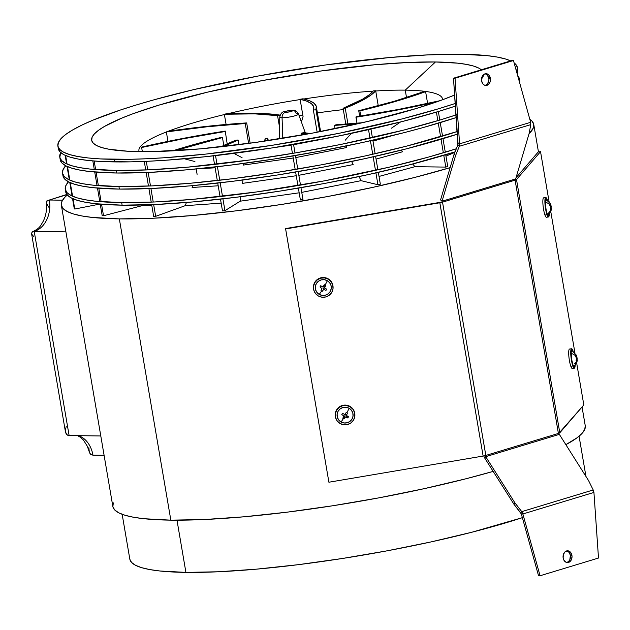 <?xml version="1.0" encoding="UTF-8"?>
<svg xmlns="http://www.w3.org/2000/svg" width="630" height="630" viewBox="0 0 630 630"><rect width="100%" height="100%" fill="white"/><g stroke="black" fill="none" stroke-linecap="round" stroke-linejoin="round"><path stroke-width="0.94" d="M454.238 152.129L454.813 152.468M400.538 121.984L391.435 128.197M392.687 135.513L372.991 141.128M401.231 150.153L402.57 151.759L376.063 159.091M412.705 163.997L414.934 166.69L445.788 167.092L443.78 155.35L445.788 167.092L447.741 166.501L445.733 154.76L447.741 166.501M443.347 152.799L441.039 139.277L443.347 152.799M440.598 136.726L438.291 123.204L440.598 136.726M437.85 120.653L436.393 112.101L437.85 120.653M438.338 111.518L439.803 120.062L438.338 111.518M440.236 122.614L442.551 136.135L440.236 122.614M442.984 138.687L445.292 152.208L442.984 138.687M351.304 133.41L345.248 140.175M346.24 145.963L346.516 147.57L295.801 157.571M351.635 161.485L353.154 164.58L298.833 175.29M359.053 176.581L361.061 180.668L377.937 184.724L375.913 172.896L377.937 184.724L380.347 184.18L378.323 172.352L380.347 184.18M375.48 170.344L373.173 156.823L375.48 170.344M372.732 154.271L370.424 140.75L372.732 154.271M369.983 138.198L368.526 129.646L369.983 138.198M370.936 129.103L372.393 137.647L370.936 129.103M372.834 140.199L375.141 153.728L372.834 140.199M375.582 156.272L377.89 169.801L375.582 156.272M300.392 199.962L298.368 188.11L300.392 199.962L302.975 199.529L300.951 187.669M297.927 185.559L295.62 172.037L297.927 185.559M295.179 169.486L292.871 155.964L295.179 169.486M292.438 153.413L290.973 144.861L292.438 153.413M293.556 144.428L295.013 152.972M295.454 155.523L297.762 169.045M298.203 171.596L300.51 185.118M222.5 210.963L220.484 199.135L222.5 210.963L224.941 210.688L222.925 198.859L224.941 210.688L240.211 201.183L299.171 192.804M220.043 196.584L217.736 183.062L220.043 196.584M217.295 180.511L214.987 166.989L217.295 180.511M214.546 164.438L213.09 155.893L214.546 164.438M215.531 155.618L216.996 164.162L215.531 155.618M217.429 166.714L219.736 180.235L217.429 166.714M220.177 182.787L222.484 196.308L220.177 182.787M233.848 153.381L242.062 157.681M243.062 163.516L243.33 165.084L293.218 158.004M242.991 179.967L242.55 183.354L296.25 175.731M240.802 196.686L240.211 201.183M153.665 216.405L151.665 204.671L153.665 216.405L155.673 216.326L153.665 204.585L155.673 216.326L185.228 205.671L221.169 203.159M151.224 202.12L148.916 188.598L151.224 202.12M148.475 186.047L146.168 172.525L148.475 186.047M145.727 169.974L144.27 161.43L145.727 169.974M146.278 161.343L147.735 169.887L146.278 161.343M148.176 172.439L150.483 185.96L148.176 172.439M150.924 188.512L153.232 202.041L150.924 188.512M184.346 158.784L194.922 161.548M196.19 168.966L197.103 174.297M192.819 185.614L192.111 187.472L218.2 185.787M186.433 202.482L185.228 205.671M102.186 215.625L100.225 204.167L102.186 215.625L103.517 215.751L101.556 204.277L103.517 215.751L143.782 205.238L151.846 205.782M99.792 201.616L97.477 188.094L99.792 201.616M97.044 185.543L94.728 172.022L97.044 185.543M94.295 169.47L92.831 160.926L94.295 169.47M94.161 161.036L95.626 169.58L94.161 161.036M96.059 172.132L98.374 185.653L96.059 172.132M98.808 188.205L101.123 201.726L98.808 188.205M74.269 208.719L72.529 198.552L74.269 208.719L74.765 209.034L73.009 198.765L74.765 209.034L99.666 204.12M72.096 196.001L69.78 182.48L72.096 196.001M69.347 179.928L67.032 166.399L69.347 179.928M66.599 163.847L65.134 155.303L66.599 163.847M65.614 155.515L67.071 164.068L65.614 155.515M67.512 166.619L69.82 180.141L67.512 166.619M70.261 182.692L72.568 196.213L70.261 182.692M279.846 116.96A9.513 1.449 -9.7 0 0 282.067 117.755L282.783 138.301L282.067 117.755A9.513 1.449 170.3 0 1 279.759 117.18L279.602 138.813M292.643 110.281A5.237 3.993 90.7 0 0 291.659 110.415A4.355 0.661 170.3 0 1 291.241 111.431A4.355 0.661 170.3 0 1 285.177 112.376A4.355 0.661 170.3 0 1 285.595 111.36A4.355 0.661 170.3 0 1 291.659 110.415A5.237 3.993 -89.3 0 1 292.643 110.281A5.237 3.993 -89.3 0 1 296.218 113.463A9.513 1.449 170.3 0 1 298.51 113.975A9.513 1.449 170.3 0 1 292.659 116.385A9.513 1.449 170.3 0 1 282.067 117.755A5.237 3.993 -89.3 0 1 285.177 112.376L289.784 111.809L292.682 110.596L287.052 110.982L284.272 111.912L285.177 112.376A5.237 3.993 90.7 0 0 282.067 117.755A9.513 1.449 -9.7 0 0 292.036 116.526A9.513 1.449 -9.7 0 0 298.486 114.18M310.393 133.497A189.906 28.917 170.3 0 1 303.636 132.647L301.313 133.213L303.636 132.647L310.393 133.497M347.933 123.968L345.232 108.155L343.09 108.289L345.799 124.134L343.09 108.289L345.232 108.155L364.888 98.981L371.44 94.721L375.685 90.751A151.373 23.05 -9.7 0 0 373.307 90.893A189.906 28.917 170.3 0 1 343.09 108.289L362.707 99.107L369.18 94.854L373.307 90.893A151.373 23.05 170.3 0 1 375.685 90.751L378.252 105.761L375.685 90.751A192.52 29.319 170.3 0 1 345.232 108.155L347.933 123.968M360.746 116.054L359.872 110.919L358.738 110.738L359.675 116.227L358.738 110.738L359.872 110.919L395.719 101.367L425.604 91.657A151.373 23.05 -9.7 0 0 424.352 91.46A189.906 28.917 170.3 0 1 358.738 110.738L394.585 101.178L424.352 91.46A151.373 23.05 170.3 0 1 425.604 91.657L427.62 103.462L425.604 91.657A192.52 29.319 170.3 0 1 359.872 110.919L360.746 116.054M356.974 123.22L356.131 116.786L355.95 117.219L398.38 109.856L436.614 101.895A192.52 29.319 170.3 0 1 355.95 117.219L356.974 123.22M439.559 100.784A189.906 28.917 170.3 0 1 356.131 116.786L398.601 109.407L439.559 100.784A151.373 23.05 170.3 0 1 439.527 100.863A151.373 23.05 -9.7 0 0 439.559 100.784L439.559 100.784M335.081 128.67L334.514 125.378L335.955 124.803L334.514 125.378L358.998 123.488A192.52 29.319 170.3 0 1 334.514 125.378L335.081 128.67M362.274 122.732A189.906 28.917 170.3 0 1 335.955 124.803L362.274 122.732M301.636 135.088L301.313 133.213L307.59 134.017A192.52 29.319 170.3 0 1 301.313 133.213L301.636 135.088M265.246 138.616L267.821 138.214L268.223 140.592L267.821 138.214L265.246 138.616L264.797 141.104A192.52 29.319 170.3 0 1 265.246 138.616M267.38 140.718A189.906 28.917 170.3 0 1 267.821 138.214L267.38 140.718M235.966 140.143L238.108 140.018L238.904 144.672L238.108 140.018L235.966 140.143L221.036 146.79A192.52 29.319 170.3 0 1 235.966 140.143M223.485 146.514A189.906 28.917 170.3 0 1 238.108 140.018L223.485 146.514M221.327 137.387L222.461 137.56L223.807 145.428L222.461 137.56L221.327 137.387L202.766 142.112L172.659 150.853A192.52 29.319 170.3 0 1 221.327 137.387M174.793 150.735A189.906 28.917 170.3 0 1 222.461 137.56L174.793 150.735M141.852 147.034A192.52 29.319 170.3 0 1 225.249 131.087L227.178 143.861L225.249 131.087L182.818 138.45L141.852 147.034A151.373 23.05 -9.7 0 0 141.64 147.514A189.906 28.917 170.3 0 1 225.067 131.52L182.598 138.899L141.64 147.514L142.349 151.649M250.149 143.191L246.684 122.921L245.243 123.504L248.637 143.396L245.243 123.504L246.684 122.921L209.042 126.126L167.966 131.284A151.373 23.05 -9.7 0 0 166.352 131.93A189.906 28.917 170.3 0 1 245.243 123.504L207.522 126.724L166.352 131.93A151.373 23.05 170.3 0 1 167.966 131.284A192.52 29.319 170.3 0 1 246.684 122.921L250.149 143.191M167.966 141.38L166.352 131.93L167.966 141.38M279.98 115.676L279.885 115.093L277.562 115.652L279.681 128.032L277.562 115.652L279.885 115.093L257.111 113.274L226.942 113.628A151.373 23.05 -9.7 0 0 224.351 114.258A189.906 28.917 170.3 0 1 277.562 115.652L254.709 113.857L224.351 114.258A151.373 23.05 170.3 0 1 226.942 113.628A192.52 29.319 170.3 0 1 279.885 115.093L279.98 115.676M303.061 116.534L301.416 122.039L303.061 116.534L300.1 99.241A189.906 28.917 170.3 0 1 313.772 107.218A189.906 28.917 170.3 0 1 313.378 110.093L317.158 132.221L313.378 110.093L315.953 109.691L316.244 106.305L314.157 103.344L309.716 100.824L302.975 98.792A151.373 23.05 -9.7 0 0 300.1 99.241L306.967 101.249L311.503 103.745L313.653 106.706L313.378 110.093L315.953 109.691L319.725 131.733L315.953 109.691A192.52 29.319 170.3 0 0 316.355 106.777A192.52 29.319 170.3 0 0 302.975 98.792M226.099 124.464L224.351 114.258L226.099 124.464M119.338 218.886A239.628 36.493 170.3 0 1 61.354 205.223A239.628 36.493 170.3 0 1 67.284 194.977L64.567 197.56L61.834 201.624L61.37 205.333L63.181 208.648L67.252 211.546L73.537 213.995L81.979 215.964L92.5 217.452L119.338 218.886L170.84 520.152L119.338 218.886L153.027 218.24L192.276 215.547L235.565 210.9L281.24 204.49L327.537 196.552L372.692 187.393L414.949 177.376L450.127 167.651A239.628 36.493 170.3 0 1 119.338 218.886M61.354 205.223L112.849 506.496A239.628 36.493 -9.7 0 0 170.84 520.152L204.53 519.514L243.771 516.813L287.067 512.174L332.734 505.756L379.039 497.826L424.187 488.667L466.444 478.65L493.172 471.397A239.628 36.493 -9.7 0 1 170.84 520.152L143.994 518.718L133.473 517.238L125.031 515.261L118.747 512.82L114.676 509.922L112.864 506.599L113.329 502.897M122.157 514.301L129.827 559.172A231.777 35.296 -9.7 0 0 185.913 572.386L176.991 520.191L185.913 572.386L159.949 571L149.775 569.567L141.608 567.662L135.529 565.291L131.591 562.488L129.843 559.283M89.287 451.978L90.586 454.262L92.949 455.159L91.255 454.742L90.043 453.624L89.287 451.978L88.877 447.678M92.949 455.159A26.192 19.955 90.7 0 0 78.498 435.669A26.192 19.955 90.7 0 1 92.949 455.159L104.1 455.301L92.949 455.159M31.594 233.738L32.106 231.934L34.225 231.438L65.906 231.856L34.225 231.438L69.111 435.55L34.225 231.438L32.642 231.659L31.5 233.218L65.473 432.03L66.229 434.038L67.418 435.133L69.111 435.55L66.756 434.661L65.402 431.558M65.362 430.589L66.221 426.368M522.365 517.663L471.831 532.24L430.952 541.934L387.285 550.793L342.507 558.463L298.329 564.669L256.457 569.158L218.5 571.764L185.913 572.386A231.777 35.296 -9.7 0 0 522.365 517.663M582.049 406.988L585.254 425.746A239.628 36.493 -9.7 0 1 565.85 444.662L577.064 437.779L582.041 433.401L584.774 429.345L585.238 425.636M533.76 124.472A239.628 36.493 170.3 0 0 529.83 119.306L531.933 121.047L533.744 124.362L533.279 128.071L529.098 133.591A239.628 36.493 170.3 0 0 533.76 124.472L538.453 151.94M301.754 192.37L361.061 180.668M379.024 176.439L414.934 166.69M445.961 156.106L454.639 152.484M67.016 194.662L49.337 200.017L62.559 200.19L49.337 200.017L67.016 194.662M46.746 203.238L46.84 200.915L49.337 200.017A26.192 19.955 90.7 0 1 34.225 231.438A26.192 19.955 90.7 0 0 49.337 200.017L66.851 194.449M69.111 435.55L100.792 435.96L69.111 435.55M48.305 206.451L47.36 204.766M49.573 208.286L48.904 207.357M47.754 200.238L46.549 201.939M33.792 236.62L31.807 234.289M32.642 231.659L33.343 231.493M114.29 159.358A233.084 35.493 170.3 0 1 57.881 146.073A233.084 35.493 170.3 0 1 204.277 87.168A233.084 35.493 170.3 0 1 460.979 54.243L428.211 54.873L390.033 57.487L325.899 64.921L258.465 75.962L193.544 89.657L154.445 99.69L136.726 104.832L120.464 109.99L92.909 120.172L81.876 125.094L72.836 129.843L65.859 134.363L61.016 138.624L58.354 142.577L57.905 146.184L59.661 149.412L63.622 152.224L69.733 154.61L77.947 156.523L88.176 157.965L100.328 158.918L129.914 159.303L147.058 158.736L165.556 157.673L205.892 154.082L271.766 145.365L339.003 133.316L401.822 118.991L438.535 108.777L455.254 103.462A233.084 35.493 170.3 0 1 114.29 159.358L114.723 161.91L114.29 159.358M57.881 146.073L58.322 148.625A233.084 35.493 -9.7 0 0 114.723 161.91A233.084 35.493 -9.7 0 0 455.443 106.1L438.976 111.329L402.255 121.543L339.444 135.867L272.199 147.916L206.325 156.634L165.989 160.225L147.491 161.288L130.347 161.855L100.768 161.469L88.617 160.516L78.38 159.075L70.166 157.161L64.055 154.775L60.102 151.964L58.338 148.735M442.559 99.761A153.996 23.452 -9.7 0 0 405.248 90.145L435.464 61.976A198.781 30.271 170.3 0 1 481.328 69.78L478.674 68.064L473.461 66.032L466.46 64.402L457.734 63.165L435.464 61.976L405.248 90.145A153.996 23.452 170.3 0 1 442.512 98.926A153.996 23.452 170.3 0 1 442.559 99.761M483.612 74.608A198.781 30.271 170.3 0 1 481.525 78.947L483.612 74.608M454.671 94.996A198.781 30.271 170.3 0 1 139.797 151.625A198.781 30.271 170.3 0 1 107.659 148.995A198.781 30.271 170.3 0 1 183.228 98.241A198.781 30.271 170.3 0 1 435.464 61.976L407.523 62.512L374.968 64.748L320.268 71.088L262.757 80.506L207.396 92.185L158.941 105.123L132.568 113.896L121.566 118.204L104.446 126.449L98.493 130.308L94.366 133.938L92.098 137.309L91.712 140.388L93.216 143.136L96.587 145.546L101.8 147.57L108.809 149.208L127.898 151.247L153.129 151.578L200.301 148.861L255 142.522L312.504 133.103L367.873 121.425L416.328 108.486L442.693 99.705L454.671 94.996M406.515 97.54L405.248 90.145L406.515 97.54M299.116 115.668A153.996 23.452 170.3 0 1 302.809 115.077A153.996 23.452 -9.7 0 0 299.116 115.668M317.402 112.896A153.996 23.452 170.3 0 1 343.311 109.596A153.996 23.452 -9.7 0 0 317.402 112.896M139.167 151.617A153.996 23.452 170.3 0 1 138.931 150.814A153.996 23.452 170.3 0 1 166.359 131.977A153.996 23.452 -9.7 0 0 139.167 151.617M168.257 131.245A153.996 23.452 170.3 0 1 224.398 114.542A153.996 23.452 -9.7 0 0 168.257 131.245M228.477 113.565A153.996 23.452 170.3 0 1 300.156 99.564A153.996 23.452 -9.7 0 0 228.477 113.565M303.825 98.989A153.996 23.452 170.3 0 1 373.102 91.145A153.996 23.452 -9.7 0 0 303.825 98.989M375.724 90.98A153.996 23.452 170.3 0 1 405.248 90.145A153.996 23.452 -9.7 0 0 375.724 90.98M516.584 71.749L517.364 67.426L515.608 64.197L514.119 62.898A233.084 35.493 170.3 0 1 517.387 67.528A233.084 35.493 170.3 0 1 516.584 71.749M510.647 60.889L505.536 58.999L497.322 57.078L487.092 55.637L460.979 54.243A233.084 35.493 170.3 0 1 510.647 60.889M517.805 69.977L517.198 73.938A233.084 35.493 -9.7 0 0 517.821 70.08L517.387 67.528M121.677 202.608A233.084 35.493 170.3 0 1 65.276 189.323A233.084 35.493 170.3 0 1 68.45 181.818L65.748 185.819L65.292 189.425L67.056 192.654L71.009 195.473L77.128 197.852L85.341 199.773L95.571 201.214L121.677 202.608L122.118 205.159L121.677 202.608L154.452 201.986L192.623 199.363L256.757 191.929L324.19 180.889L389.112 167.194L428.211 157.161L456.301 148.782A233.084 35.493 170.3 0 1 121.677 202.608M65.276 189.323L65.709 191.874A233.084 35.493 -9.7 0 0 122.118 205.159L96.004 203.766L85.775 202.325L77.561 200.403L71.45 198.025L67.489 195.206L65.733 191.977M455.049 151.877L409.65 164.784L368.542 174.534L324.631 183.44L279.594 191.158L235.171 197.395L193.056 201.915L154.886 204.537L122.118 205.159A233.084 35.493 -9.7 0 0 455.049 151.877M118.928 186.535A233.084 35.493 170.3 0 1 62.528 173.25A233.084 35.493 170.3 0 1 65.701 165.745L63 169.746L62.543 173.352L64.307 176.581L68.261 179.4L74.379 181.779L82.593 183.7L92.823 185.141L118.928 186.535L119.369 189.087L118.928 186.535A233.084 35.493 170.3 0 0 457.207 131.52L406.468 146.16L365.361 155.909L321.442 164.816L276.412 172.533L231.982 178.77L189.874 183.291L151.704 185.905L118.928 186.535M62.528 173.25L62.961 175.802A233.084 35.493 -9.7 0 0 119.369 189.087L93.256 187.693L83.026 186.252L74.812 184.33L68.701 181.952L64.74 179.133L62.984 175.904M457.396 134.159L406.901 148.712L365.794 158.461L321.883 167.367L276.846 175.085L232.423 181.322L190.315 185.842L152.137 188.457L119.369 189.087A233.084 35.493 -9.7 0 0 457.396 134.159M196.591 168.927L215.121 167.8M456.057 114.928A233.084 35.493 170.3 0 1 116.188 170.462A233.084 35.493 170.3 0 1 59.779 157.177A233.084 35.493 170.3 0 1 60.771 152.61L59.803 157.279L61.559 160.508L65.52 163.327L71.631 165.706L79.845 167.627L90.074 169.068L116.188 170.462L116.621 173.014L116.188 170.462L148.956 169.832L187.126 167.218L251.268 159.784L296.21 152.767L340.901 144.42L403.72 130.087L440.433 119.873L456.703 114.707M59.779 157.177L60.212 159.729A233.084 35.493 -9.7 0 0 116.621 173.014L90.507 171.62L80.278 170.179L72.064 168.257L65.953 165.879L62 163.06L60.236 159.831M519.719 81.175L519.726 83.018A233.084 35.493 -9.7 0 0 519.719 81.183L519.285 78.632A233.084 35.493 170.3 0 1 519.175 81.034L519.262 78.522L517.498 75.293M456.238 117.558L423.155 127.567L404.153 132.639L363.045 142.388L319.134 151.294L274.097 159.012L229.674 165.249L187.567 169.769L149.389 172.384L116.621 173.014A233.084 35.493 -9.7 0 0 456.238 117.558M241.534 152.373L291.021 145.16M293.604 144.719L346.256 134.474M517.6 75.403A233.084 35.493 170.3 0 1 519.285 78.632M566.701 562.488A5.891 4.489 90.7 0 0 570.394 555.345L571.922 555.361A5.891 4.489 -89.3 0 1 567.465 562.582A5.891 4.489 -89.3 0 1 563.157 558.023A5.891 4.489 -89.3 0 1 567.614 550.801A5.891 4.489 -89.3 0 1 571.922 555.361L570.394 555.345L569.803 559.794L568.599 561.464L566.992 562.409M485.147 85.381A5.891 4.489 90.7 0 0 488.841 78.238L490.368 78.262A5.891 4.489 -89.3 0 1 485.911 85.475A5.891 4.489 -89.3 0 1 481.603 80.916L482.194 76.466L484.171 74.214L486.754 73.773L489.085 75.293L490.479 79.404L490.179 81.672L488.573 84.381L486.092 85.475L484.368 85.097L482.887 83.884L481.603 80.916A5.891 4.489 -89.3 0 1 486.061 73.694A5.891 4.489 -89.3 0 1 490.368 78.262L488.841 78.238A5.891 4.489 90.7 0 0 485.297 73.773M442.008 202.317A1.929 1.213 73.1 0 1 442.047 201.238L515.671 178.912L529.192 133.253L530.759 124.63L530.665 122.299L513.458 60.519L455.025 78.238L459.593 143.845L530.665 122.299L513.458 60.519L511.93 60.504L453.498 78.222L455.025 78.238L513.458 60.519L511.93 60.504L453.498 78.222L457.845 144.955L459.317 146.294L455.569 155.578L442.047 201.238L455.569 155.578L454.096 154.248L440.575 199.907L442.047 201.238L515.671 178.912A1.929 1.213 -106.9 0 0 515.631 179.991L515.104 180.148L558.4 433.44L558.928 433.275A1.929 1.213 -106.9 0 0 559.338 434.361L485.714 456.679L514.938 502.897L521.766 511.639L593.208 489.975L521.766 511.639L522.861 513.978L540.067 575.757L598.5 558.038L540.067 575.757L538.54 575.733L521.333 513.962L522.861 513.978L593.933 492.432L593.208 489.975L588.562 480.58L559.338 434.361L485.714 456.679L484.683 457.986L513.915 504.205L514.938 502.897L485.714 456.679A1.929 1.213 73.1 0 1 485.305 455.6L485.824 455.443L442.528 202.159L442.008 202.317A4.284 0.654 170.3 0 1 439.827 202.766L285.611 228.942L328.899 482.226L483.123 456.057L328.899 482.226L285.563 228.58L439.827 202.766L483.123 456.057A4.284 0.654 -9.7 0 0 485.265 455.6L483.123 456.057L439.85 202.766M285.563 228.58L439.787 202.411L285.563 228.58M321.316 291.021L322.221 291.312M485.265 455.6A4.284 0.654 -9.7 0 0 485.824 455.443L558.4 433.44A4.284 0.654 -9.7 0 0 558.889 433.275A4.284 0.654 -9.7 0 0 559.802 432.81L516.505 179.518L515.592 179.652M485.234 73.757L487.557 75.269L488.951 79.38L487.715 83.601L485.439 85.31M453.498 78.222L455.025 78.238L459.593 143.845L458.065 143.829L453.498 78.222M515.671 178.912L529.192 133.253L530.759 124.63L530.665 122.299L459.593 143.845L458.065 143.829L457.845 144.955L459.317 146.294L459.593 143.845L459.317 146.294L530.759 124.63L459.317 146.294L455.569 155.578L454.096 154.248L457.845 144.955L454.096 154.248L440.575 199.907M515.104 180.148L442.528 202.159L485.824 455.443L558.4 433.44L515.104 180.148L442.528 202.159M516.017 177.755L538.233 151.972L540.532 151.649L516.505 179.518L540.532 151.649L549.1 201.797L540.532 151.649L538.233 151.972L516.017 177.755M550.738 211.397L574.954 353.028L550.738 211.397M558.889 433.275L583.821 404.933L576.592 362.628L583.821 404.933L559.802 432.81L516.505 179.518A4.284 0.654 170.3 0 1 515.623 179.975M483.84 455.923A4.284 2.701 73.1 0 0 484.683 457.986L513.915 504.205L521.333 513.962L538.54 575.733L540.067 575.757L522.861 513.978L521.766 511.639L520.742 512.938L513.915 504.205L514.938 502.897L521.766 511.639L520.742 512.938L521.333 513.962L522.861 513.978L593.933 492.432L598.5 558.038L593.933 492.432L593.208 489.975L588.562 480.58L559.338 434.361M566.787 550.856L569.11 552.376L570.394 555.345A5.891 4.489 90.7 0 0 566.85 550.872M563.157 558.023L563.354 554.605L564.952 551.896L567.433 550.801L569.158 551.179L570.638 552.4L572.032 556.51L571.331 559.81L570.126 561.487L567.646 562.582L565.921 562.204L563.866 560.117L563.157 558.023M576.954 360.691A9.954 6.434 0.8 0 1 574.773 363.541M576.466 355.793L577.064 359.667M577.104 359.47A9.93 6.607 170.4 0 0 577.111 358.242L577.143 358.596M576.883 356.942L576.97 357.336M576.442 355.619L576.466 356.454A9.93 6.607 170.4 0 0 575.497 355.281L576.466 356.454L575.796 356.69M576.182 354.974L572.024 350.579A8.017 1.441 81.9 0 0 571.142 353.406A9.954 6.434 0.8 0 1 575.505 355.8A9.639 4.859 -59.5 0 0 575.497 355.281M575.174 364.683L574.45 368.156L572.851 365.967L570.812 366.258A9.82 1.764 81.9 0 0 572.3 368.487L574.34 368.196A9.82 1.764 -98.1 0 1 572.851 365.967A9.82 1.764 -98.1 0 1 570.835 355.296A9.82 1.764 -98.1 0 1 571.575 348.752A9.82 1.764 -98.1 0 1 573.056 350.989A9.82 1.764 -98.1 0 1 573.174 351.32L571.804 348.8L570.945 349.878L571.048 357.478L572.851 365.967L570.812 366.258A9.82 1.764 81.9 0 1 568.795 355.588A9.82 1.764 81.9 0 1 569.536 349.044L571.575 348.752M575.159 365.282A9.82 1.764 -98.1 0 1 574.34 368.196M577.096 359.415A9.93 6.111 10.7 0 1 577.056 360.73L577.025 359.265L576.395 361.092L576.08 360.21L576.387 359.368L576.962 359.407M576.623 360.573L576.159 360.399M577.111 358.242L576.608 358.32L575.481 356.336A9.639 4.859 -59.5 0 0 575.505 355.8A9.954 6.434 -179.2 0 0 571.142 353.406A8.017 1.441 81.9 0 0 572.237 362.415A8.017 1.441 81.9 0 0 574.261 366.314C576.757 362.36 577.702 360.376 577.111 360.376M576.387 359.368L576.608 358.305M577.056 360.73L577.127 360.077M572.339 350.886L571.497 350.863L571.19 352.312L571.615 359.218L572.867 364.589L573.568 366.069L574.418 366.085M551.108 209.459A9.954 6.434 0.8 0 1 548.919 212.31L548.746 214.263M550.62 204.561L551.219 208.435M551.037 205.711L551.116 206.105A9.93 7.544 -7.8 0 0 550.675 204.687M550.588 204.388L550.305 203.687A9.93 7.048 149.3 0 1 550.77 205.136L550.305 203.687M547.187 201.127L546.171 199.34A8.017 1.441 81.9 0 0 545.289 202.175A9.954 6.434 0.8 0 1 549.651 204.569A9.639 4.859 -59.5 0 0 549.644 204.049L550.77 205.136M549.328 213.444L548.604 216.925L546.998 214.736L544.958 215.027A9.82 1.764 81.9 0 0 546.446 217.255L548.486 216.964A9.82 1.764 -98.1 0 1 546.998 214.736A9.82 1.764 -98.1 0 1 544.989 204.065A9.82 1.764 -98.1 0 1 545.722 197.521A9.82 1.764 -98.1 0 1 547.21 199.749A9.82 1.764 -98.1 0 1 547.328 200.088L545.958 197.568L545.092 198.647L545.202 206.246L546.998 214.736L544.958 215.027A9.82 1.764 81.9 0 1 542.95 204.356A9.82 1.764 81.9 0 1 543.682 197.812L545.722 197.521M549.313 214.05A9.82 1.764 -98.1 0 1 548.486 216.964M551.242 208.176A9.93 6.111 10.7 0 1 551.203 209.491L551.171 208.034L550.541 209.861A9.93 7.544 -7.8 0 0 551.092 208.262L550.51 208.231M550.541 209.861L550.226 208.979L550.533 208.136L551.108 208.168M550.486 206.199L551.116 206.105M550.604 205.191L549.927 205.435M550.533 208.136L550.683 206.585L549.628 205.104A9.639 4.859 -59.5 0 0 549.651 204.569A9.954 6.434 -179.2 0 0 545.289 202.175A8.017 1.441 81.9 0 0 546.383 211.184A8.017 1.441 81.9 0 0 548.415 215.082C550.903 211.129 551.848 209.144 551.258 209.144M551.203 209.491L551.281 208.845M550.329 203.742L546.178 199.348L545.462 200.222L545.399 204.9L546.328 210.956L547.375 214.232L548.045 215.145L548.565 214.854M343.374 418.619A9.954 0.913 120 0 1 341.019 421.974A8.017 7.922 173.3 0 0 351.989 419.115A8.017 7.922 173.3 0 0 349.138 408.272A9.954 0.913 120 0 1 346.902 412.666A9.639 4.504 27.2 0 1 347.492 413.02L346.461 415.383L348.484 416.776L348.146 417.375L347.784 417.958L345.492 417.021L343.98 418.95A9.639 6.426 -145.3 0 1 343.374 418.619A9.639 6.426 34.7 0 0 343.98 418.95L344.382 415.887L342.783 418.257A9.639 6.426 34.7 0 0 343.374 418.619A9.639 6.426 -145.3 0 1 342.783 418.257L343.83 416.068L341.791 414.501L342.129 413.902L342.5 413.319L344.933 414.579L345.201 414.13L344.319 414.359L345.035 414.312L346.295 412.327A9.639 4.504 27.2 0 1 346.902 412.666A9.954 0.913 -60 0 0 349.138 408.272A8.017 7.922 173.3 0 0 338.16 411.13A8.017 7.922 173.3 0 0 341.019 421.974A9.954 0.913 -60 0 0 343.374 418.619M354.832 413.973L354.792 413.65A9.82 9.71 173.3 0 0 336.57 409.917L336.57 409.917A9.82 9.71 173.3 0 0 335.286 415.958L335.325 416.272A9.82 9.71 -6.7 0 1 347.099 405.618A9.82 9.71 -6.7 0 1 353.548 420.013A9.82 9.71 -6.7 0 1 335.325 416.272M343.98 418.95A9.93 2.268 -61 0 0 345.09 417.312L344.823 415.942L343.98 418.95M347.784 417.958A9.639 6.19 -65.2 0 0 348.484 416.776L346.067 415.453L347.784 417.958M346.524 414.894L345.681 414.485L345.917 415.359L346.76 415.769L346.524 414.894M336.609 410.232L339.153 407.397L342.602 405.736L346.429 405.507L350.052 406.736L352.91 409.248L354.58 412.65L354.8 416.43L353.548 420.013L350.997 422.848L347.547 424.51L343.728 424.738L340.106 423.51L337.247 420.998L335.577 417.595L335.349 413.815L336.609 410.232M349.138 408.272L346.185 407.271L343.059 407.46L340.239 408.815L338.16 411.13L337.137 414.052L337.318 417.139L338.68 419.919L341.019 421.974L343.972 422.974L347.099 422.793L349.91 421.431L351.989 419.115L353.02 416.194L352.839 413.107L351.477 410.327L349.138 408.272M321.568 291.052A9.954 0.913 120 0 1 319.213 294.399A8.017 7.922 173.3 0 0 330.183 291.548A8.017 7.922 173.3 0 0 327.332 280.704A9.954 0.913 120 0 1 325.096 285.099A9.639 4.504 27.2 0 1 325.686 285.453L324.663 287.815L326.679 289.209L326.34 289.808L325.978 290.391L323.686 289.454L322.174 291.383A9.639 6.426 -145.3 0 1 321.568 291.052A9.639 6.426 -145.3 0 1 320.977 290.69L322.04 288.745L319.985 286.933L320.694 285.752L323.127 287.012L323.395 286.555L322.639 286.941L320.694 285.752L322.749 286.87L324.489 284.76L323.615 286.563L325.686 285.453A9.639 4.504 -152.8 0 0 325.096 285.099A9.639 4.504 -152.8 0 0 324.489 284.76A9.639 4.504 27.2 0 1 325.096 285.099A9.954 0.913 -60 0 0 327.332 280.704A8.017 7.922 173.3 0 0 316.355 283.563A8.017 7.922 173.3 0 0 319.213 294.399A9.954 0.913 -60 0 0 321.568 291.052M333.026 286.398L332.986 286.083A9.82 9.71 173.3 0 0 314.764 282.342L314.764 282.342A9.82 9.71 173.3 0 0 313.48 288.39L313.519 288.705A9.82 9.71 -6.7 0 1 325.293 278.05A9.82 9.71 -6.7 0 1 331.742 292.446A9.82 9.71 -6.7 0 1 313.519 288.705M324.174 289.509L323.899 288.138L323.411 288.075L323.284 289.737L324.174 289.509M324.718 287.319L323.875 286.918L324.954 288.201L324.718 287.319M314.803 282.665L317.347 279.83L320.796 278.169L324.623 277.932L328.246 279.169L331.104 281.681L332.774 285.083L332.994 288.863L331.742 292.446L329.191 295.281L325.741 296.943L321.922 297.171L318.3 295.942L315.441 293.43L313.772 290.028L313.543 286.248L314.803 282.665M327.332 280.704L324.379 279.696L321.253 279.885L318.433 281.248L316.355 283.563L315.331 286.485L315.512 289.572L316.874 292.351L319.213 294.399L322.166 295.407L325.293 295.218L328.104 293.863L330.183 291.548L331.215 288.627L331.034 285.54L329.671 282.76L327.332 280.704M305.329 132.898L298.51 113.975C296.801 110.982 294.832 109.754 292.603 110.281L285.807 111.211C282.563 111.321 280.547 113.305 279.759 117.18M320.591 131.568L316.355 106.777M89.2 451.663L87.247 446.087L83.428 440.047L80.522 437.33L77.577 435.661M579.072 436.204L585.955 476.453M46.557 202.293C47.085 209.199 45.998 215.468 43.32 221.106C40.391 225.808 40.17 228.139 32.744 231.619M577.127 358.431L576.907 357.021M551.281 207.199L551.053 205.789"/></g></svg>
